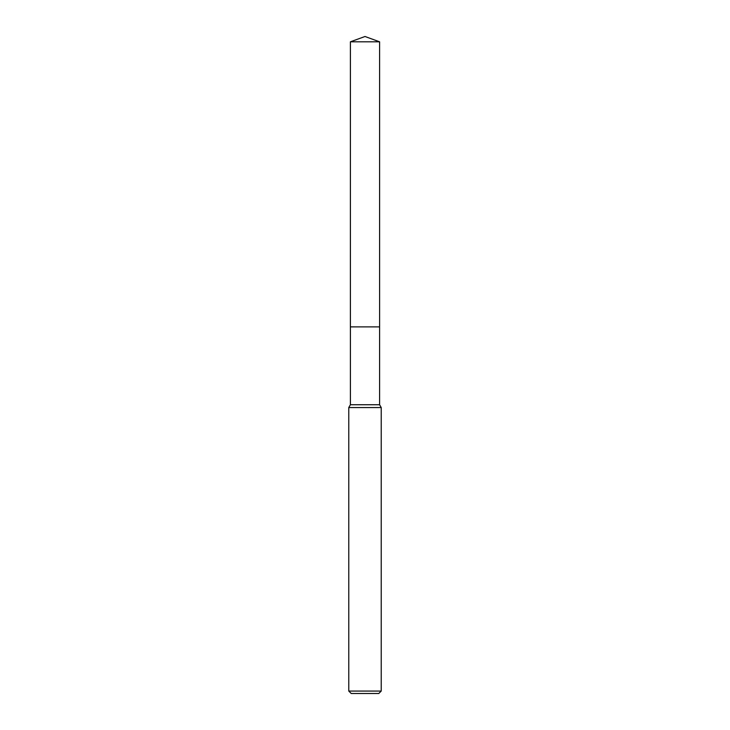<?xml version="1.0" encoding="UTF-8"?>
<svg xmlns="http://www.w3.org/2000/svg" width="730" height="730" viewBox="0 0 730 730"><rect width="100%" height="100%" fill="white"/><g stroke="black" fill="none" stroke-linecap="round" stroke-linejoin="round"><path stroke-width="1.09" d="M379.6 326.885L379.6 404.739L350.4 404.739L350.4 326.885L379.6 326.885L350.391 326.876L350.4 41.811L365 36.5L379.6 41.811L379.609 326.876M350.4 404.739L348.776 407.55L381.224 407.55L381.224 691.064L348.776 691.064L351.212 693.5L378.788 693.5L381.224 691.064M350.4 41.811L379.6 41.811M379.6 404.739L381.224 407.55M348.776 407.55L348.776 691.064"/></g></svg>
